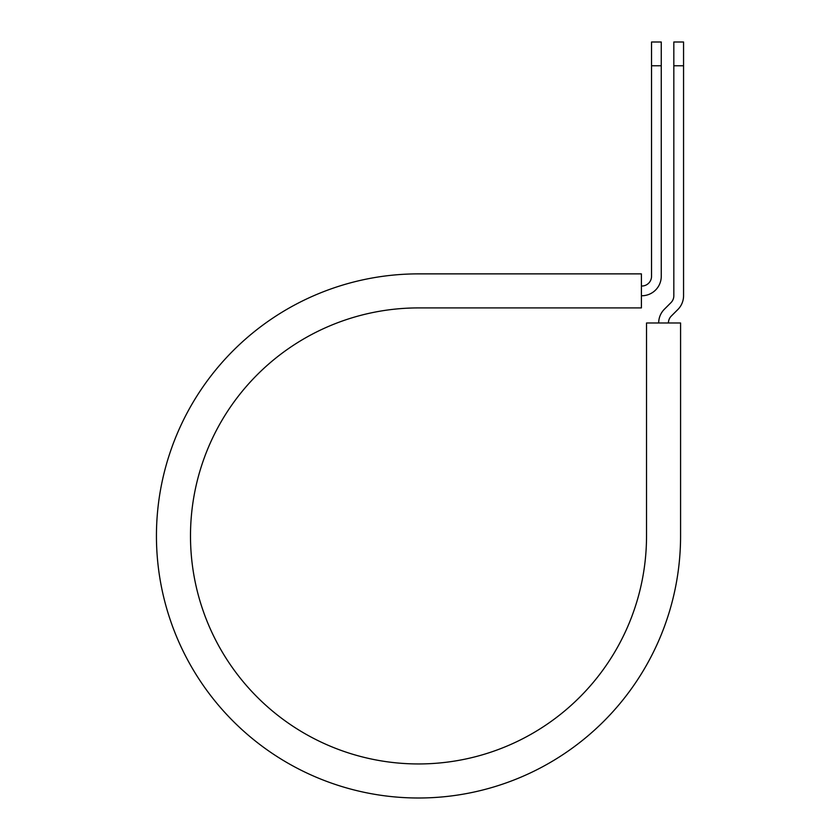 <?xml version="1.0" encoding="UTF-8"?>
<svg xmlns="http://www.w3.org/2000/svg" width="840" height="840" viewBox="0 0 840 840"><rect width="100%" height="100%" fill="white"/><g stroke="black" fill="none" stroke-linecap="round" stroke-linejoin="round"><path stroke-width="1.26" d="M651.536 65.762L651.536 42L661.259 42L661.259 65.762L651.536 65.762L651.536 276.297A9.733 9.733 0 0 1 641.802 286.031L641.403 286.031M661.259 65.762L661.259 276.297A19.457 19.457 0 0 1 641.802 295.754L641.403 295.754M668.42 322.991A9.733 9.733 0 0 1 671.265 316.103L677.859 309.519A19.457 19.457 0 0 0 683.561 295.754L683.561 42L673.827 42L673.827 295.754A9.733 9.733 0 0 1 670.981 302.631L664.388 309.225A19.457 19.457 0 0 0 658.686 322.991M683.561 65.762L673.827 65.762M418.509 273.871L641.403 273.871L641.403 307.913L418.509 307.913A228.018 228.018 0 0 0 190.491 535.931A228.018 228.018 0 0 0 418.509 763.949A228.018 228.018 0 0 0 646.527 535.931L646.527 322.991L680.578 322.991L680.578 535.931A262.07 262.07 0 0 1 418.509 798A262.07 262.07 0 0 1 156.44 535.931A262.07 262.07 0 0 1 418.509 273.871"/></g></svg>
